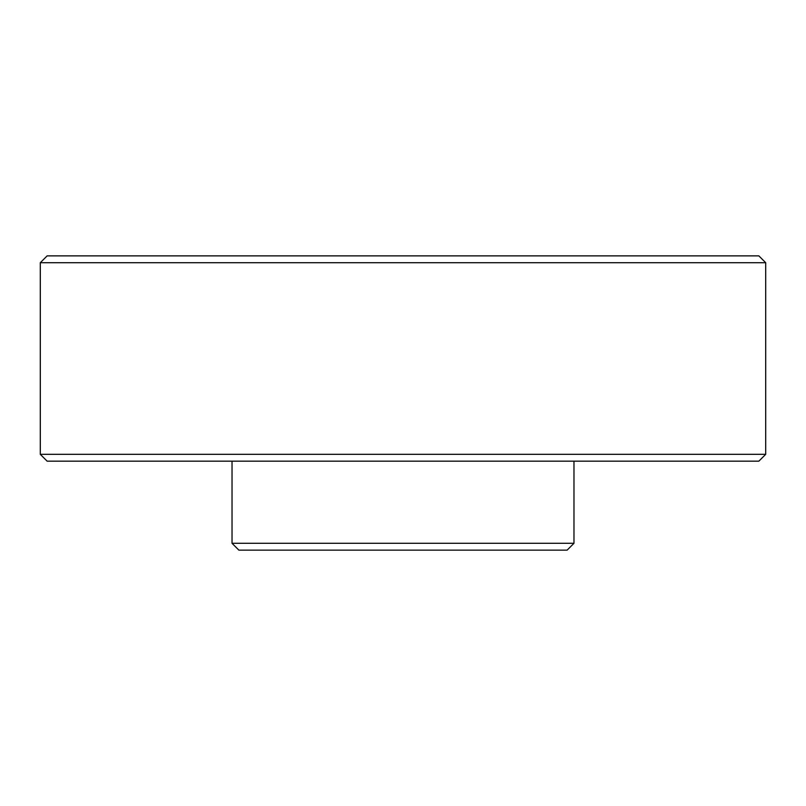 <?xml version="1.0" encoding="UTF-8"?>
<svg xmlns="http://www.w3.org/2000/svg" width="806" height="806" viewBox="0 0 806 806"><rect width="100%" height="100%" fill="white"/><g stroke="black" fill="none" stroke-linecap="round" stroke-linejoin="round"><path stroke-width="1.21" d="M573.973 543.294L567.132 550.135L238.868 550.135L232.027 543.294L573.973 543.294L573.973 461.173M40.3 262.706L47.141 255.865L758.859 255.865L765.7 262.706L40.3 262.706L40.3 454.322L765.7 454.322L765.7 262.706M765.7 454.322L758.859 461.173L47.141 461.173L40.3 454.322M232.027 543.294L232.027 461.173"/></g></svg>
